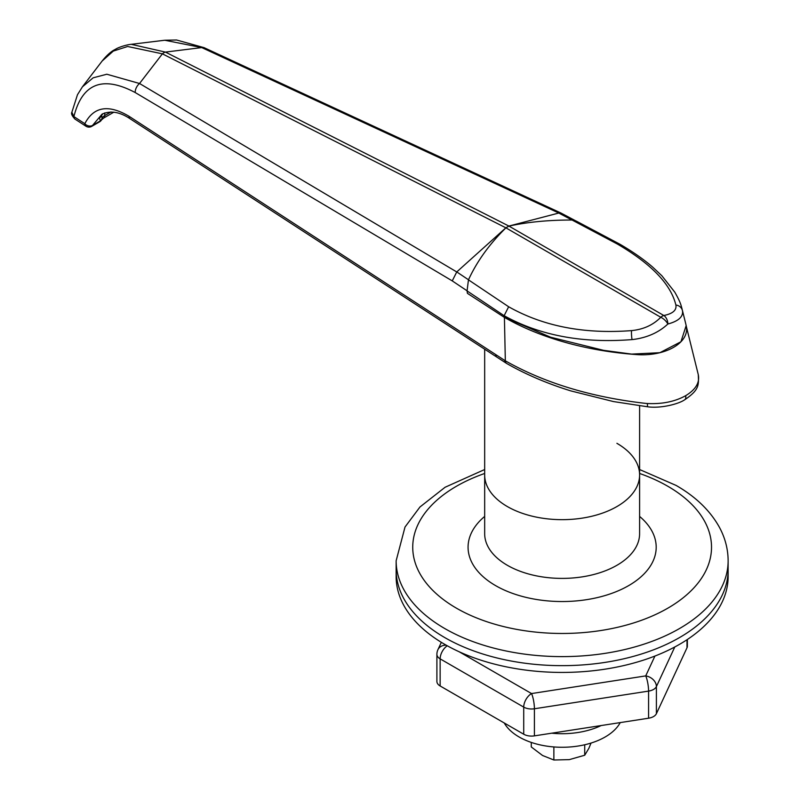 <?xml version="1.0" encoding="UTF-8"?>
<svg xmlns="http://www.w3.org/2000/svg" width="800" height="800" viewBox="0 0 800 800"><rect width="100%" height="100%" fill="white"/><g stroke="black" fill="none" stroke-linecap="round" stroke-linejoin="round"><path stroke-width="1.2" d="M444.76 637.58A165.99 95.84 0 0 0 625.66 658.36A165.99 95.84 0 0 0 728.13 569.81L728.13 576.59A165.99 95.84 0 0 1 625.66 665.13A165.99 95.84 0 0 1 444.76 644.36A165.99 95.84 0 0 1 396.14 576.59L396.14 569.81A165.99 95.84 0 0 0 444.76 637.58A165.99 95.84 0 0 0 625.66 658.36A165.99 95.84 0 0 0 728.13 569.81L728.13 560.78A165.99 95.84 180 0 1 625.66 649.32A165.99 95.84 180 0 1 444.76 628.54A165.99 95.84 180 0 1 396.14 560.78L396.14 569.81A165.99 95.84 0 0 0 444.76 637.58M484.67 349.18L484.67 474.94A77.46 44.72 0 0 0 507.36 506.56A77.46 44.72 0 0 0 591.78 516.26A77.46 44.72 0 0 0 639.6 474.94L639.6 533.67A77.46 44.72 0 0 1 591.78 574.99A77.46 44.72 0 0 1 507.36 565.3A77.46 44.72 0 0 1 484.67 533.67L484.67 474.94A77.46 44.72 0 0 0 507.36 506.56A77.46 44.72 0 0 0 591.78 516.26A77.46 44.72 0 0 0 639.6 474.94A77.46 44.72 0 0 0 616.91 443.32M508.75 226.15C527.44 222.04 548.51 220 571.98 220.03L558.78 213.04L508.89 226.06L505.85 227.81L456.77 271.93L468.5 279.78C477.01 261.28 489.55 243.91 506.11 227.67M505.85 227.81L162.4 53.84A8.3 5.08 -63.1 0 1 165.44 52.09L131.22 44.32L164.75 40.24L201.75 47.58L558.8 213.03L561.08 213.09L575.36 220.66M686.14 325.67L680.94 341.75L659.88 352.7L631.61 354.1L603.53 350.33L550.63 337.22L504.41 317.3L505.33 360.82C544.56 383.02 591.34 397.21 645.68 403.39L647.46 403.52C662.19 404.23 674.91 401.63 685.62 395.72C695.88 389.51 700.07 382.35 698.18 374.24M686.38 326.64L698.28 374.65C698.79 385.33 699.22 389.94 684.68 399.79L684.68 399.79A5.53 3.19 -120 0 0 685.62 395.71L685.62 395.71A5.53 3.19 -120 0 1 684.68 399.79L684.68 399.79C678.38 404.15 660.68 408.57 647.81 406.81L647.81 406.81A5.53 0.72 -84.7 0 1 647.46 403.52M467.05 290.79L452.25 280.89L135.2 92.54C102.69 75.36 82.26 83.38 73.89 116.59A5.53 3.38 123 0 0 75.01 119.11L75.01 119.11C72.01 115.89 70.96 113.6 71.87 112.24L73.89 116.59L84.82 123.7A5.53 4.25 23.5 0 0 92.57 125.4L100.44 120.85L99.42 118.14L103.02 113.63M506.21 363.16A5.53 3.38 -57 0 1 505.98 363.03L496.89 357.13A5.53 3.38 -57 0 1 495.77 354.61L505.33 360.82L505.98 363.03A5.53 3.38 -57 0 1 504.86 360.51M496.89 357.13L130.12 118.78C119.91 111.91 110.56 110.37 102.05 114.15L92.57 125.4A5.53 3.19 60 0 1 91.72 126.37L99.59 121.82A5.53 3.19 -120 0 0 100.44 120.85A5.53 5.26 135.6 0 0 102.07 118.05A5.53 4.28 30.2 0 1 101.61 119.81L103.59 118.1A5.53 3.19 -120 0 0 104.74 115.56L111 111.95M135.2 92.54A8.3 5.28 -59.3 0 1 139.54 83.5L162.4 53.84L127.65 46.49L113.29 51.09L102.11 61.06L82.44 86.8L93.15 77.81L106.81 74.23L139.54 83.5L456.75 271.95L452.25 280.89M101.5 114.86L102.07 118.05A11.07 6.39 180 0 1 104.74 115.56L104.74 112.92M508.89 226.06L165.44 52.09L201.75 47.58A8.3 4.71 -65.1 0 1 204.07 47.66L561.08 213.09M647.81 406.81L613.43 401.56L570.86 390.91C547.15 383.55 525.7 374.37 506.51 363.38L506.42 363.32M130.12 118.78A5.53 3.38 -57 0 1 129 116.26C108.4 104.12 93.68 106.6 84.82 123.7A5.53 3.38 123 0 0 85.94 126.21L75.01 119.11M101.44 115.15A5.53 5.26 -168.8 0 1 99.42 118.14M675.88 305.01C670.78 284.17 651.26 263.84 617.32 244.02L572.08 220.03C548.66 219.99 527.63 222.02 508.96 226.1L663.83 315.51C672.77 313.69 676.79 310.19 675.88 305.01A8.3 7.46 168 0 1 682.43 310.49L682.54 311C683.2 316.86 678.32 321.2 667.88 324.01C658.72 332.51 647.16 337.67 633.21 339.48L632.03 339.59C582.61 343.5 539.98 335.54 504.13 315.71L504.14 317.22A226.86 130.98 180 0 0 636.96 354.61A44.27 25.56 180 0 0 673.64 347.31A44.27 25.56 180 0 1 673.64 347.31A44.27 25.56 180 0 0 686.28 326.13A226.86 130.98 180 0 0 685.69 323.55L682.43 310.49M505.92 227.85C489.43 244.07 476.94 261.4 468.46 279.85L508.65 306.76C543.2 326.28 584.16 334.23 631.54 330.61C643.45 329.44 653.2 324.99 660.79 317.27A8.3 3.79 44.1 0 1 667.88 324.01A8.3 5.44 78.8 0 0 663.83 315.51A8.3 4.79 120 0 0 660.79 317.27L505.92 227.85L508.96 226.1M508.65 306.76L504.13 315.72L467.06 290.9L467.43 293.35L504.14 317.22M572.08 220.03L576.14 221.02L619.79 244.16L617.32 244.02M467.06 290.9L468.46 279.85M682.12 309.14L682.12 309.14C680.91 305.25 681.1 303.28 674.79 292.15L661.86 275.76L652.71 267.14C643.65 259.3 632.7 251.66 619.87 244.2L619.79 244.16M687.37 639.49L687.37 646.12A11.07 6.39 180 0 1 687 647.78L687 639.74M656.4 713.69A11.07 6.39 180 0 1 648.58 718.21L648.58 691.1A11.07 2.34 -98.8 0 0 645.72 675.9A11.07 8.73 24.9 0 1 656.4 686.59L656.4 713.69L687 647.78M459.07 651.71L531.54 693.56A11.07 2.34 81.2 0 1 534.41 708.77L534.41 735.87L648.58 718.21M534.41 735.87A11.07 6.39 180 0 1 523.72 734.22L523.72 707.11L440.14 658.86L440.14 685.97L523.72 734.22M440.14 685.97A11.07 6.39 180 0 1 436.9 681.45L436.9 654.34A11.07 6.39 0 0 0 440.14 658.86A11.07 6.39 120 0 1 447.24 645.76M441.34 642.32L437.93 649.68A11.07 8.73 24.9 0 1 446.16 645.16M562.14 733.71A60.86 35.14 0 0 0 601.14 725.55A60.86 35.14 0 0 1 562.14 733.71A60.86 35.14 0 0 1 551.72 733.19A60.86 35.14 0 0 0 562.14 733.71M504.25 722.98A60.86 35.14 0 0 0 562.14 747.27A60.86 35.14 0 0 0 620.24 722.6M531.28 742.41L531.28 746.96L542.57 755.5L553.87 760L569.3 759.63L584.72 755.23L588.86 748.34L591.04 743.05M584.72 755.23L584.72 744.76M553.87 760L553.87 746.94M484.67 473.47A149.4 86.25 0 0 0 456.5 608.21A149.4 86.25 0 0 0 667.77 608.21A149.4 86.25 0 0 0 667.77 486.24A149.4 86.25 0 0 0 639.6 473.47M639.6 516.42A94.06 54.31 180 0 1 622.32 588.96A94.06 54.31 180 0 1 495.62 585.63A94.06 54.31 180 0 1 484.67 516.42M129 116.26L495.77 354.61M631.54 330.61A8.3 1.43 85 0 0 632.03 339.59M674.79 646.98L656.4 686.59A11.07 6.39 0 0 1 653.54 689.45A11.07 6.39 0 0 1 648.58 691.1L534.41 708.77A11.07 6.39 0 0 1 523.72 707.11A11.07 6.39 -60 0 1 531.54 693.56L645.72 675.9L654.92 656.06M728.13 560.78C728.07 549.02 725.11 537.77 719.28 527.05C710.01 510.5 695.61 496.62 676.07 485.41L639.6 469.52M484.67 469.52L445.1 487.25L419.97 506.98L405.02 527.01L396.14 560.78M639.6 474.94L639.6 405.81M164.75 40.24L176.56 40L204.07 47.66M82.45 86.79L77.48 94.71L71.87 112.24M131.22 44.32C125.72 44.85 117.87 47.58 115.43 49.32C111.31 51.23 106.87 55.15 102.11 61.06M85.94 126.21A5.53 5.53 0 0 0 91.72 126.37M103.59 118.1L113.87 112.16M103.09 113.6L101.47 114.98M99.59 121.82A5.53 5.53 0 0 0 101.61 119.81M437.93 649.68A11.07 11.07 0 0 0 436.9 654.34"/></g></svg>
